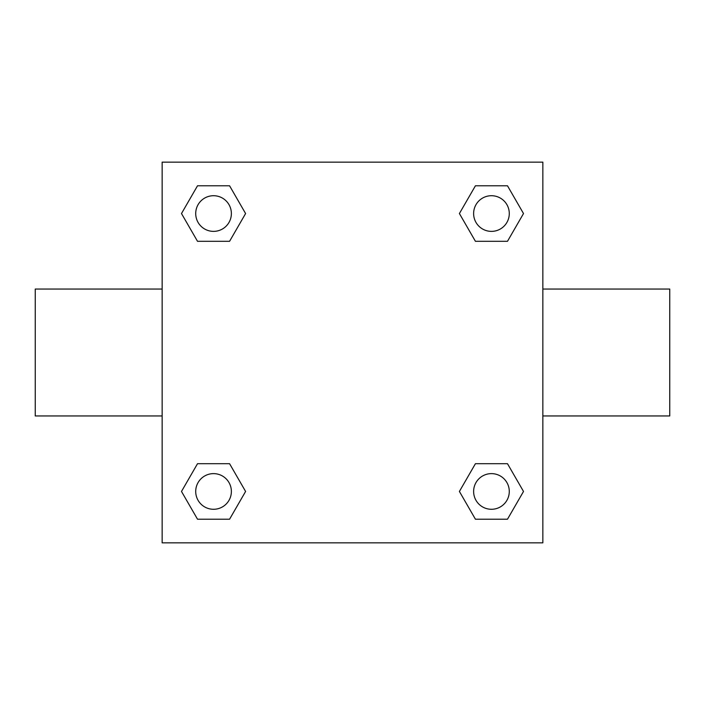 <?xml version="1.0" encoding="UTF-8"?>
<svg xmlns="http://www.w3.org/2000/svg" width="705" height="705" viewBox="0 0 705 705"><rect width="100%" height="100%" fill="white"/><g stroke="black" fill="none" stroke-linecap="round" stroke-linejoin="round"><path stroke-width="1.06" d="M542.85 289.05L669.75 289.05L669.75 415.95L542.85 415.95M162.15 415.95L35.25 415.95L35.25 289.05L162.15 289.05M162.15 162.15L542.85 162.15L542.85 542.85L162.15 542.85L162.15 162.15M197.515 463.696L229.574 463.696L245.596 491.455L229.574 519.215L197.515 519.215L181.493 491.455L197.515 463.696L229.574 463.696L197.515 463.696M475.426 185.785L507.485 185.785L523.507 213.544L507.485 241.304L475.426 241.304L459.404 213.544L475.426 185.785L507.485 185.785L475.426 185.785M197.515 185.785L229.574 185.785L245.596 213.544L229.574 241.304L197.515 241.304L181.493 213.544L197.515 185.785L229.574 185.785L197.515 185.785M475.426 463.696L507.485 463.696L523.507 491.455L507.485 519.215L475.426 519.215L459.404 491.455L475.426 463.696L507.485 463.696L475.426 463.696M507.485 519.215L475.426 519.215L507.485 519.215M509.283 491.455A17.828 17.828 0 0 0 482.537 476.016A17.828 17.828 0 0 0 482.537 506.895A17.828 17.828 0 0 0 509.283 491.455M229.574 519.215L197.515 519.215L229.574 519.215M231.372 491.455A17.828 17.828 0 0 0 204.626 476.016A17.828 17.828 0 0 0 204.626 506.895A17.828 17.828 0 0 0 231.372 491.455M507.485 241.304L475.426 241.304L507.485 241.304M509.283 213.544A17.828 17.828 0 0 0 482.537 198.105A17.828 17.828 0 0 0 482.537 228.984A17.828 17.828 0 0 0 509.283 213.544M229.574 241.304L197.515 241.304L229.574 241.304M231.372 213.544A17.828 17.828 0 0 0 204.626 198.105A17.828 17.828 0 0 0 204.626 228.984A17.828 17.828 0 0 0 231.372 213.544"/></g></svg>
